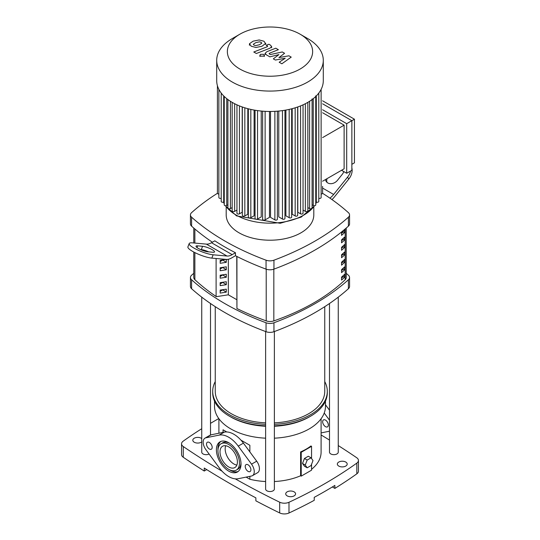 <?xml version="1.0" encoding="UTF-8"?>
<svg xmlns="http://www.w3.org/2000/svg" width="540" height="540" viewBox="0 0 540 540"><rect width="100%" height="100%" fill="white"/><g stroke="black" fill="none" stroke-linecap="round" stroke-linejoin="round"><path stroke-width="0.81" d="M193.779 252.025L193.779 277.472A7.297 4.212 0 0 0 194.873 279.693A237.242 136.971 0 0 0 216.108 296.48M341.564 235.379L341.564 232.396A208.953 120.636 0 0 0 344.547 229.655L344.547 232.632A208.953 120.636 180 0 1 341.564 235.379M341.564 233.422A207.131 119.583 0 0 0 343.224 231.869L344.547 232.632M343.224 231.869L343.224 230.897M341.564 242.831L341.564 239.848A208.953 120.636 0 0 0 344.547 237.101L344.547 240.084A208.953 120.636 180 0 1 341.564 242.831M341.564 240.867A207.131 119.583 0 0 0 343.224 239.315L344.547 240.084M343.224 239.315L343.224 238.343M341.564 250.276L341.564 247.3A208.953 120.636 0 0 0 344.547 244.553L344.547 247.536A208.953 120.636 180 0 1 341.564 250.276M341.564 248.319A207.131 119.583 0 0 0 343.224 246.767L344.547 247.536M343.224 246.767L343.224 245.794M341.564 257.728L341.564 254.752A208.953 120.636 0 0 0 344.547 252.005L344.547 254.981A208.953 120.636 180 0 1 341.564 257.728M341.564 255.771A207.131 119.583 0 0 0 343.224 254.219L344.547 254.981M343.224 254.219L343.224 253.247M341.564 265.181L341.564 262.197A208.953 120.636 0 0 0 344.547 259.457L344.547 262.433A208.953 120.636 180 0 1 341.564 265.181M341.564 263.223A207.131 119.583 0 0 0 343.224 261.671L344.547 262.433M343.224 261.671L343.224 260.699M341.564 272.632L341.564 269.649A208.953 120.636 0 0 0 344.547 266.902L344.547 269.885A208.953 120.636 180 0 1 341.564 272.632M341.564 270.668A207.131 119.583 0 0 0 343.224 269.116L344.547 269.885M343.224 269.116L343.224 268.144M341.564 280.078L341.564 277.101A208.953 120.636 0 0 0 344.547 274.354L344.547 277.337A208.953 120.636 180 0 1 341.564 280.078M341.564 278.12A207.131 119.583 0 0 0 343.224 276.568L344.547 277.337M343.224 276.568L343.224 275.596M236.932 256.473L236.932 308.516A237.242 136.971 0 0 0 266.213 320.882A7.297 4.212 0 0 0 273.827 320.909A208.953 120.636 0 0 0 345.182 279.713A7.297 4.212 0 0 0 346.221 277.54L346.221 228.062M201.744 441.875A4.928 2.842 180 0 1 194.251 442.233A4.928 2.842 180 0 1 192.807 440.221A4.928 2.842 180 0 1 195.851 437.596A4.928 2.842 180 0 1 201.218 438.21A4.928 2.842 180 0 1 201.744 438.568M287.165 495.875A4.928 2.842 180 0 1 285.721 493.864A4.928 2.842 180 0 1 288.758 491.231A4.928 2.842 180 0 1 294.131 491.852A4.928 2.842 180 0 1 295.576 493.864A4.928 2.842 180 0 1 292.531 496.49A4.928 2.842 180 0 1 287.165 495.875M338.783 466.074A4.928 2.842 180 0 1 337.338 464.063A4.928 2.842 180 0 1 340.375 461.437A4.928 2.842 180 0 1 345.749 462.051A4.928 2.842 180 0 1 347.193 464.063A4.928 2.842 180 0 1 344.149 466.688A4.928 2.842 180 0 1 338.783 466.074M235.278 478.852A822.022 474.593 0 0 0 279.686 502.207L279.686 512.939A7.297 4.212 0 0 0 288.988 513A451.656 260.759 180 0 0 314.226 500.324L314.226 497.34A451.656 260.759 0 0 0 334.868 485.42L334.868 488.403L332.363 486.952M206.719 469.604L204.248 471.035L204.248 468.052A822.022 474.593 0 0 0 255.866 497.853L255.866 500.83A822.022 474.593 180 0 0 279.686 512.939M288.988 513L288.988 502.274A451.656 260.759 0 0 0 356.832 463.104L356.832 473.83A451.656 260.759 180 0 1 334.868 488.403M356.832 463.104A7.297 4.212 180 0 0 358.445 460.458A7.297 4.212 180 0 0 356.717 457.731A822.022 474.593 0 0 0 338.256 445.561M329.495 440.073A822.022 474.593 0 0 0 321.098 434.97M356.832 473.83A7.297 4.212 0 0 0 358.445 471.184L358.445 460.458M204.248 471.035A822.022 474.593 180 0 1 183.283 457.279L183.283 446.546A7.297 4.212 180 0 1 181.555 443.826A7.297 4.212 180 0 1 183.168 441.18A451.656 260.759 0 0 1 201.744 428.713M181.555 443.826L181.555 454.552A7.297 4.212 0 0 0 183.283 457.279M218.781 418.554A451.656 260.759 0 0 0 210.506 423.353M183.283 446.546A822.022 474.593 0 0 0 222.089 471.211M288.988 502.274A7.297 4.212 180 0 1 279.686 502.207M265.619 438.176A55.478 32.029 180 0 1 230.769 428.895A55.478 32.029 180 0 1 214.522 406.249L214.522 401.119M265.619 426.256A55.478 32.029 180 0 1 230.769 416.975L229.48 416.232A57.301 33.082 180 0 1 212.699 392.837L212.699 391.345A57.301 33.082 180 0 1 215.251 381.577M265.619 424.332A57.301 33.082 180 0 1 229.48 414.74A57.301 33.082 180 0 1 212.699 391.345M223.04 432.392L223.04 429.793L226.773 431.953L223.04 429.793M225.707 445.75A12.299 7.101 -120 0 0 233.867 463.975A12.299 7.101 -120 0 0 236.871 465.089M249.858 445.284L240.962 440.147L249.858 445.284L249.858 451.899M249.858 476.354L249.858 479.257L246.139 477.11M321.098 418.723L321.098 452.142A51.098 29.504 180 0 1 311.553 469.314M311.553 464.306L311.553 470.171L301.226 476.132L301.226 452.291L311.553 446.33L311.553 458.514M274.381 481.532A51.098 29.504 180 0 0 300.598 475.767L301.226 476.132M265.619 481.532A51.098 29.504 180 0 1 249.858 479.257M300.598 475.767L300.598 451.926A51.098 29.504 0 0 0 310.925 445.966L311.553 446.33M312.998 460.573L311.06 465.568L307.186 467.802L305.249 465.048L307.186 460.053L311.06 457.819L312.998 460.573M305.249 465.048L302.515 463.469L304.452 466.223L307.186 467.802M302.515 463.469L304.452 458.474L307.186 460.053M304.452 458.474L308.327 456.239L311.06 457.819M300.598 451.926L301.226 452.291M324.749 381.577A57.301 33.082 180 0 1 327.301 391.345A57.301 33.082 180 0 1 274.381 424.332M327.301 391.345L327.301 392.837A57.301 33.082 180 0 1 310.52 416.232A57.301 33.082 180 0 1 274.381 425.824M265.619 425.824A57.301 33.082 180 0 1 229.48 416.232L230.769 416.975M310.52 416.232L309.231 416.975A55.478 32.029 180 0 1 274.381 426.256M325.478 401.119L325.478 406.249A55.478 32.029 180 0 1 274.381 438.176M324.749 306.673L324.749 391.345A54.749 31.61 180 0 1 274.381 422.854M265.619 422.854A54.749 31.61 180 0 1 231.289 413.694A54.749 31.61 180 0 1 215.251 391.345L215.251 306.673M329.495 303.514L329.495 452.142A4.381 2.531 0 0 0 332.195 454.478A4.381 2.531 0 0 0 336.967 453.931A4.381 2.531 0 0 0 338.256 452.142L338.256 297.149M342.63 277.128L342.63 276.136A8.762 5.056 180 0 1 342.259 277.472M201.744 297.149L201.744 452.142A4.381 2.531 0 0 0 204.363 454.457A4.381 2.531 0 0 0 209.088 454.005M265.619 331.553L265.619 489.017A4.381 2.531 0 0 0 266.902 490.806A4.381 2.531 0 0 0 271.674 491.353A4.381 2.531 0 0 0 274.381 489.017L274.381 331.553M313.801 207.016L313.801 214.92A43.801 25.286 180 0 1 286.76 238.288A43.801 25.286 180 0 1 239.031 232.801A43.801 25.286 180 0 1 226.199 214.92L226.199 207.016M217.431 193.306A248.42 143.424 0 0 0 191.599 212.645A7.297 4.212 180 0 0 190.438 214.92L190.438 223.864A7.297 4.212 0 0 0 191.599 226.145L191.599 217.202A7.297 4.212 180 0 1 190.438 214.92M235.46 255.724L235.46 252.747A248.42 143.424 180 0 1 214.812 240.827L211.518 242.73L232.166 254.651A14.6 8.431 -60 0 1 227.003 256.034L213.131 254.792L211.835 258.12L226.314 259.409A14.6 8.431 120 0 0 231.471 258.026L235.46 255.724A248.42 143.424 180 0 0 266.051 269.129A7.297 4.212 0 0 0 273.949 269.129L273.949 260.185A7.297 4.212 180 0 1 266.051 260.185L266.051 269.129M191.599 217.202A248.42 143.424 0 0 0 266.051 260.185M212.402 242.217A248.42 143.424 180 0 1 191.599 226.145M348.401 226.145A7.297 4.212 0 0 0 349.562 223.864L349.562 214.92A7.297 4.212 180 0 1 348.401 217.202L348.401 226.145A248.42 143.424 180 0 1 273.949 269.129M322.569 193.306A248.42 143.424 0 0 1 348.401 212.645A7.297 4.212 180 0 1 349.562 214.92M348.401 288.725A7.297 4.212 0 0 0 349.562 286.443L349.562 277.506A7.297 4.212 180 0 1 348.401 279.788L348.401 288.725A248.42 143.424 180 0 1 273.949 331.709L273.949 322.772A248.42 143.424 0 0 0 348.401 279.788M346.221 273.308A248.42 143.424 0 0 1 348.401 275.225A7.297 4.212 180 0 1 349.562 277.506M193.779 273.308A248.42 143.424 0 0 0 191.599 275.225A7.297 4.212 180 0 0 190.438 277.506L190.438 286.443A7.297 4.212 0 0 0 191.599 288.725L191.599 279.788A7.297 4.212 180 0 1 190.438 277.506M191.599 279.788A248.42 143.424 0 0 0 266.051 322.772L266.051 331.709A7.297 4.212 0 0 0 273.949 331.709M273.949 322.772A7.297 4.212 180 0 1 266.051 322.772M236.932 308.516L236.756 256.385M236.756 299.68L228.319 294.813L216.108 296.703L216.108 258.498M266.051 331.709A248.42 143.424 180 0 1 191.599 288.725M273.949 260.185A248.42 143.424 0 0 0 348.401 217.202M226.287 259.409L226.287 262.346L222.561 259.943M226.287 262.346L220.178 263.291L220.178 260.307L226.105 259.389M220.178 261.569L222.561 260.192M226.287 269.798L220.178 270.736L220.178 267.759L226.287 266.814L226.287 269.798L222.561 267.388M220.178 269.021L222.561 267.644M226.287 277.243L220.178 278.188L220.178 275.211L226.287 274.266L226.287 277.243L222.561 274.84M220.178 276.466L222.561 275.096M226.287 284.695L220.178 285.64L220.178 282.656L226.287 281.718L226.287 284.695L222.561 282.292M220.178 283.918L222.561 282.541M226.287 292.147L220.178 293.092L220.178 290.108L226.287 289.163L226.287 292.147L222.561 289.744M220.178 291.371L222.561 289.994M228.319 294.813L228.319 259.281M235.46 252.747L232.166 254.651M213.131 254.792A14.6 3.085 21.2 0 1 197.519 249.925A14.6 3.085 21.2 0 1 189.196 243.554A14.6 3.085 21.2 0 1 192.483 242.872L206.354 244.114A14.6 8.431 120 0 0 211.518 242.73M207.968 251.809L212.902 252.254A7.297 1.546 21.2 0 0 214.542 251.91A7.297 1.546 21.2 0 0 210.384 248.724A7.297 1.546 21.2 0 0 202.574 246.294L197.647 245.849A7.297 1.546 21.2 0 0 196 246.193A7.297 1.546 21.2 0 0 200.158 249.379A7.297 1.546 21.2 0 0 207.968 251.809M200.536 249.554L201.285 249.622A7.297 1.546 -158.8 0 1 208.717 251.876M211.835 258.12A14.6 3.085 -158.8 0 1 196.222 253.253A14.6 3.085 -158.8 0 1 187.907 246.875L189.196 243.554M329.879 198.126A14.6 8.431 120 0 0 333.646 194.461L347.517 177.201L348.806 179.037L334.334 197.046A14.6 8.431 -60 0 1 331.958 199.571M343.771 171.565A7.297 5.758 144.9 0 1 342.353 174.224L337.426 180.36A7.297 5.758 144.9 0 1 326.288 181.575A7.297 5.758 144.9 0 1 325.492 179.55M327.051 178.646A7.297 5.758 -35.1 0 0 327.051 182.412M350.568 171.031A14.6 11.515 144.9 0 1 347.517 177.201M348.806 179.037A14.6 11.515 -35.1 0 0 351.864 167.893M300.146 34.209L307.679 38.563A53.291 30.767 180 0 1 323.291 60.311L323.291 80.696A53.291 30.767 180 0 1 307.679 102.452A53.291 30.767 180 0 1 249.608 109.121A53.291 30.767 180 0 1 216.709 80.696L216.709 60.311A53.291 30.767 180 0 1 232.322 38.563L239.855 34.209A42.633 24.611 180 0 1 300.146 34.209A42.633 24.611 180 0 1 300.146 69.019A42.633 24.611 180 0 1 239.855 69.019A42.633 24.611 180 0 1 239.855 34.209L232.322 38.563M323.291 60.311A53.291 30.767 180 0 1 307.679 82.067A53.291 30.767 180 0 1 249.608 88.736A53.291 30.767 180 0 1 216.709 60.311M351.864 170.282L346.7 173.259L346.7 123.674L351.864 120.69L351.864 170.282M322.582 103.788L351.864 120.69L354.443 119.205L354.443 162.83L351.864 164.322M322.582 181.224L344.122 168.791L344.122 125.165L322.582 137.599M322.582 112.725L344.122 125.165M322.582 100.805L354.443 119.205M346.7 123.674L322.582 109.748M341.543 170.282L346.7 173.259M300.557 105.908L300.557 213.826L297.797 212.234L297.797 106.947M295.171 107.818L295.171 215.939L292.194 214.218L292.194 108.668M289.17 109.404L289.17 217.694L285.896 215.804L285.896 110.066M282.461 110.612L282.461 219.038L278.768 216.911L278.768 111.044M274.874 111.335L274.874 219.881L270.526 217.377L270.526 111.463M269.474 111.463L269.474 217.377L265.127 219.881A1.458 0.844 180 0 1 263.534 220.064A1.458 0.844 180 0 1 262.636 219.287L262.636 111.166M261.232 111.044L261.232 216.911L257.54 219.038A1.458 0.844 180 0 1 255.953 219.22A1.458 0.844 180 0 1 255.049 218.444L255.049 110.228M254.104 110.066L254.104 215.804L250.83 217.694A1.458 0.844 180 0 1 249.237 217.876A1.458 0.844 180 0 1 248.339 217.1L248.339 108.81M247.806 108.668L247.806 214.218L244.829 215.939A1.458 0.844 180 0 1 243.236 216.122A1.458 0.844 180 0 1 242.332 215.345L242.332 106.994M242.204 106.947L242.204 212.234L239.443 213.826A1.458 0.844 180 0 1 237.857 214.009A1.458 0.844 180 0 1 236.952 213.226L236.952 104.834M236.952 210.04L234.644 211.376A1.458 0.844 0 0 1 233.05 211.559A1.458 0.844 0 0 1 232.153 210.782L232.153 102.357M227.914 99.569L227.914 208.008A1.458 0.844 0 0 0 228.812 208.784A1.458 0.844 0 0 0 230.404 208.602L232.153 207.596M224.249 96.471L224.249 204.903A1.458 0.844 0 0 0 225.146 205.679A1.458 0.844 0 0 0 226.739 205.497L227.914 204.822M221.211 93.069L221.211 201.434A1.458 0.844 0 0 0 222.109 202.216A1.458 0.844 0 0 0 223.702 202.028L224.249 201.717M217.418 85.684L217.418 193.178A1.458 0.844 0 0 0 218.876 194.022M218.876 89.377L218.876 197.559A1.458 0.844 0 0 0 219.679 198.315A1.458 0.844 0 0 0 221.211 198.234M322.582 186.361L322.582 193.178A1.458 0.844 180 0 1 321.125 194.022M321.125 89.377L321.125 197.559A1.458 0.844 180 0 1 320.321 198.315A1.458 0.844 180 0 1 318.789 198.234M318.789 93.069L318.789 201.434A1.458 0.844 180 0 1 317.891 202.216A1.458 0.844 180 0 1 316.298 202.028L315.752 201.717M315.752 95.83L315.752 204.903A1.458 0.844 180 0 1 314.854 205.679A1.458 0.844 180 0 1 313.261 205.497L312.086 204.822M312.086 98.935L312.086 208.008A1.458 0.844 180 0 1 311.189 208.784A1.458 0.844 180 0 1 309.596 208.602L307.847 207.596M303.048 210.04L305.357 211.376A1.458 0.844 0 0 0 306.95 211.559A1.458 0.844 0 0 0 307.847 210.782L307.847 102.357M274.874 219.881A1.458 0.844 0 0 0 276.466 220.064A1.458 0.844 0 0 0 277.364 219.287L277.364 111.166M282.461 219.038A1.458 0.844 0 0 0 284.047 219.22A1.458 0.844 0 0 0 284.951 218.444L284.951 110.228M289.17 217.694A1.458 0.844 0 0 0 290.763 217.876A1.458 0.844 0 0 0 291.661 217.1L291.661 108.81M295.171 215.939A1.458 0.844 0 0 0 296.764 216.122A1.458 0.844 0 0 0 297.668 215.345L297.668 106.994M300.557 213.826A1.458 0.844 0 0 0 302.144 214.009A1.458 0.844 0 0 0 303.048 213.226L303.048 104.834M253.314 44.199L253.989 45.117L255.744 45.596L259.362 44.766L261.806 43.234L261.151 42.329L259.375 41.837L255.731 42.674L253.307 44.3M265.653 43.693L263.959 41.236L259.173 39.953L253.125 41.168L249.466 43.733L251.188 46.21L255.947 47.473L261.968 46.271L265.694 43.362L265.694 44.563M249.466 43.733L249.426 45.272M267.28 45.839L267.077 46.811L253.78 51.995L256.385 53.501L269.879 48.242L271.654 46.589L270.398 45.09L268.913 44.24L266.281 45.266L267.712 46.305M263.702 54.324L260.543 54.324L259.889 55.242L260.543 56.153L263.702 56.153L264.357 55.242L263.702 54.324M269.48 54.088L269.676 53.116L278.397 49.7L275.791 48.195L266.868 51.692L265.106 53.345L266.369 54.844L269.831 56.835L278.903 54.614L273.334 58.853L275.373 60.035L285.215 58.253L279.18 62.235L281.873 63.788L291.222 57.119L288.947 55.802L278.924 57.591L284.573 53.278L282.292 51.962L270.29 54.553L269.048 53.622M250.904 469.726A4.016 2.315 -120 0 0 249.149 465.683A4.016 2.315 -120 0 0 246.058 464.609A4.016 2.315 -120 0 0 245.221 466.445A4.016 2.315 -120 0 0 246.976 470.489A4.016 2.315 -120 0 0 250.067 471.562A4.016 2.315 -120 0 0 250.904 469.726M212.186 447.37A4.016 2.315 -120 0 0 210.438 443.333A4.016 2.315 -120 0 0 207.34 442.26A4.016 2.315 -120 0 0 206.51 444.096A4.016 2.315 -120 0 0 208.265 448.132A4.016 2.315 -120 0 0 211.356 449.213A4.016 2.315 -120 0 0 212.186 447.37M237.404 461.93A12.299 7.101 -120 0 0 232.038 449.55A12.299 7.101 -120 0 0 222.554 446.256A12.299 7.101 -120 0 0 220.01 451.886A12.299 7.101 -120 0 0 225.376 464.265A12.299 7.101 -120 0 0 234.86 467.559A12.299 7.101 -120 0 0 237.404 461.93M217.971 449.847A17.408 10.051 60 0 1 217.944 448.909A17.408 10.051 60 0 1 220.813 441.443M241.016 464.015A17.408 10.051 -120 0 0 233.415 446.499A17.408 10.051 -120 0 0 220.003 441.835A17.408 10.051 -120 0 0 216.398 449.8A17.408 10.051 -120 0 0 223.992 467.323A17.408 10.051 -120 0 0 237.411 471.987A17.408 10.051 -120 0 0 241.016 464.015M221.096 443.732A15.221 8.789 60 0 1 232.828 447.808A15.221 8.789 60 0 1 239.47 463.124A15.221 8.789 60 0 1 236.318 470.09A15.221 8.789 60 0 1 224.586 466.013A15.221 8.789 60 0 1 217.944 450.698A15.221 8.789 60 0 1 221.096 443.732L222.642 442.834A15.221 8.789 60 0 1 229.507 443.185M240.989 463.077A15.221 8.789 60 0 1 237.863 469.199L236.318 470.09M238.154 471.481A17.408 10.051 60 0 1 229.453 469.739M219.166 467.701A24.091 13.905 -120 0 0 238.248 478.71L251.532 476.01A8.762 5.056 -120 0 0 252.443 475.673A8.762 5.056 -120 0 0 251.532 464.164L238.248 446.121A24.091 13.905 -120 0 0 219.166 435.105L205.882 437.805A8.762 5.056 -120 0 0 204.971 438.149A8.762 5.056 -120 0 0 205.882 449.658L219.166 467.701M204.971 438.149L210.134 435.166A8.762 5.056 60 0 1 211.046 434.828L224.329 432.128A24.091 13.905 60 0 1 243.405 443.138L256.696 461.18A8.762 5.056 60 0 1 257.607 472.689L252.443 475.673M328.327 425.021A4.016 2.315 60 0 1 327.497 426.863A4.016 2.315 60 0 1 324.405 425.783A4.016 2.315 60 0 1 322.65 421.747A4.016 2.315 60 0 1 323.48 419.904A4.016 2.315 60 0 1 326.572 420.984A4.016 2.315 60 0 1 328.327 425.021M329.495 410.198L325.478 404.75M324.223 413.026L328.954 419.459A8.762 5.056 60 0 1 329.495 420.242M329.495 431.15A8.762 5.056 60 0 1 328.954 431.312L321.098 432.911M194.873 279.693L194.873 252.592M194.873 243.088L194.873 229.001M266.213 269.19L266.213 320.882M345.182 228.96L345.182 279.713M273.827 320.909L273.827 269.176M197.647 245.849L196.985 247.55M202.574 246.294L201.285 249.622M206.354 244.114L227.003 256.034M322.582 188.075L333.646 194.461M314.442 205.74A47.81 27.608 180 0 1 303.811 215.075A47.81 27.608 180 0 1 236.189 215.075A47.81 27.608 180 0 1 225.558 205.74M224.249 203.573A47.81 27.608 180 0 1 223.553 202.102M316.447 202.102A47.81 27.608 180 0 1 315.752 203.573M234.644 103.714L234.644 211.376M265.127 111.335L265.127 219.881M257.54 110.612L257.54 219.038M250.83 109.404L250.83 217.694M244.829 107.818L244.829 215.939M239.443 105.908L239.443 213.826M230.404 101.284L230.404 208.602M226.739 98.665L226.739 205.497M223.702 95.931L223.702 202.028M316.298 95.931L316.298 202.028M313.261 98.665L313.261 205.497M309.596 101.284L309.596 208.602M305.357 103.714L305.357 211.376M205.882 437.805L211.046 434.828M219.166 435.105L224.329 432.128M238.248 446.121L243.405 443.138M251.532 464.164L256.696 461.18M329.495 419.148L328.954 419.459M193.779 242.987L193.779 228.062M218.903 418.723L218.903 433.229M210.506 303.514L210.506 434.983M314.692 205.713L301.138 217.148L280.186 223.283L236.567 215.906L225.308 205.713M224.249 203.863L223.472 202.142M316.528 202.142L315.752 203.863M271.654 47.79L271.654 46.589M264.357 56.444L264.357 55.242M259.889 56.45L259.889 55.242M265.106 54.553L265.106 53.345"/></g></svg>
